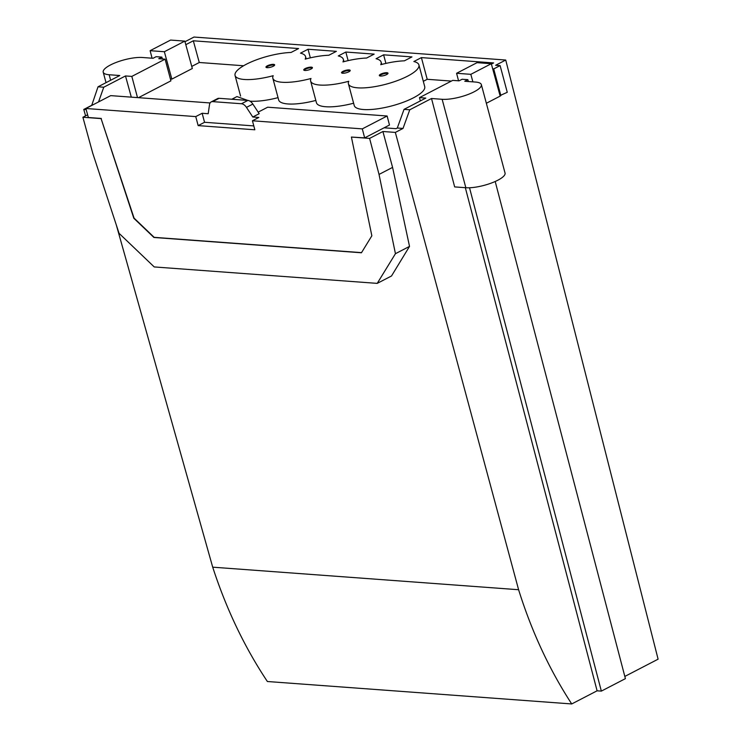 <?xml version="1.0" encoding="UTF-8"?>
<svg xmlns="http://www.w3.org/2000/svg" width="741" height="741" viewBox="0 0 741 741"><rect width="100%" height="100%" fill="white"/><g stroke="black" fill="none" stroke-linecap="round" stroke-linejoin="round"><path stroke-width="1.11" d="M371.852 235.805L361.441 252.774L153.915 237.472L133.806 218.252L101.082 118.597L82.899 117.254L92.773 153.313L119.051 233.313L154.23 266.936L377.225 283.377L395.444 253.691L379.031 174.422L369.602 138.4L351.41 137.057L371.852 235.805M101.082 118.597L134.065 218.123L154.174 237.342L361.525 252.635M397.296 128.017L404.04 109.362L409.764 109.788L403.021 128.434L397.296 128.017L396.018 128.675L384.107 127.804L364.655 137.882L351.41 137.057M235.221 99.498A14.385 8.596 -117.4 0 0 232.35 99.285M101.341 118.467L88.346 117.504L85.882 108.492L195.754 116.596L198.162 125.609L204.562 122.284L202.145 113.28L208.193 113.725L209.508 104.657A7.188 4.298 62.6 0 1 211.185 101.915A7.188 4.298 62.6 0 1 212.704 101.628L241.483 103.749A7.188 4.298 62.6 0 1 246.466 107.389L252.783 117.013L258.831 117.458L252.431 120.774L362.303 128.878L387.126 116.004L389.479 125.016L384.107 127.804M91.689 105.481L98.025 86.799L103.749 87.225L125.498 75.943L131.305 97.145M86.188 109.622L83.77 109.436L91.449 105.463M87.614 114.809L82.899 117.254M403.021 128.434L395.342 132.417L382.902 131.5L369.602 138.4M247.79 100.424L236.963 96.571L231.803 99.248M387.126 116.004L267.686 107.204L258.164 112.141M211.185 101.915L217.576 98.599A7.188 4.298 62.6 0 1 219.104 98.312L247.874 100.433A7.188 4.298 62.6 0 1 252.857 104.073L259.183 113.697L252.783 117.013M364.655 137.882L362.303 128.878M210.092 102.953L110.705 95.626L85.882 108.492M198.162 125.609L254.839 129.786L252.431 120.774M103.749 87.225L98.562 101.915M465.329 187.686L597.098 690.807L571.728 703.95L267.381 681.507C244.613 647.31 226.385 609.195 212.704 567.171L518.598 589.725L395.342 132.417M83.77 109.436L85.586 115.865M116.346 225.088L212.704 567.171M137.502 97.599L131.824 76.406L165.095 59.169L158.769 58.696L161.844 57.103L156.119 56.687L153.054 58.28L142.42 57.492A23.369 6.474 -15 0 0 116.772 62.207A23.369 6.474 -15 0 0 103.212 72.164A23.369 6.474 -15 0 0 109.159 74.739L119.783 75.526L98.025 86.799M377.225 283.377L391.517 275.976L409.523 246.392L392.582 167.401L382.902 131.5M392.582 167.401L379.031 174.422M409.764 109.788L431.512 98.507L454.659 186.908L465.839 187.723A23.369 6.474 -15 0 0 491.487 183.008A23.369 6.474 -15 0 0 505.047 173.051L481.354 84.622A23.369 6.474 -15 0 0 475.407 82.047L464.783 81.26L467.858 79.676L462.134 79.25L459.068 80.843L452.742 80.38L419.471 97.627L425.797 98.09L404.04 109.362M571.728 703.95C549.47 669.79 531.751 631.712 518.598 589.725M191.762 66.412L199.32 62.494L243.594 65.754M164.354 51.731L171.856 79.111L192.327 68.496L184.824 41.116L170.587 40.07L150.117 50.684L164.354 51.731L184.824 41.116M171.856 79.111L170.411 79M138.465 97.673L170.912 80.852L165.095 59.169M423.306 81.325L427.214 79.296L451.38 81.084M185.806 44.682L193.318 40.792L298.595 48.554L291.046 52.463A36.494 10.105 -15 0 0 253.089 61.142A36.494 10.105 -15 0 0 235.054 75.462A36.494 10.105 -15 0 0 273.216 75.693A36.494 10.105 -15 0 0 272.845 78.25A36.494 10.105 -15 0 0 310.998 78.481A36.494 10.105 -15 0 0 310.627 81.028A36.494 10.105 -15 0 0 348.779 81.269A36.494 10.105 -15 0 0 348.418 83.816L354.226 105.509A36.494 10.105 -15 0 0 392.091 105.824A36.494 10.105 -15 0 0 424.723 86.623L418.915 64.93A36.494 10.105 -15 0 0 413.858 61.522L421.397 57.603L427.214 79.296M310.627 81.028L316.444 102.721A36.494 10.105 -15 0 0 353.614 103.221M272.845 78.25L278.653 99.933A36.494 10.105 -15 0 0 315.823 100.433M249.967 101.156A36.494 10.105 -15 0 0 278.042 97.645M195.754 116.596L202.145 113.28M253.811 125.914L204.562 122.284M409.523 246.392L395.444 253.691M125.498 75.943L131.824 76.406M492.7 68.848L493.71 68.922L500.11 65.606L495.627 65.282L505.733 60.04L658.101 659.175L624.82 676.431M495.201 181.499L625.404 678.645L601.349 691.112L597.098 690.807M431.512 98.507L442.145 99.294A23.369 6.474 -15 0 0 467.793 94.579A23.369 6.474 -15 0 0 481.354 84.622M469.525 187.769L601.349 691.112M420.351 100.915L419.471 97.627M193.318 40.792L199.273 62.513M162.353 58.965L161.844 57.103M152.09 58.206L150.117 50.684M468.34 81.529L467.858 79.676M458.559 80.806L456.586 73.285L470.822 74.332L472.888 81.862M456.586 73.285L477.056 62.67L491.292 63.717L500.166 96.098L486.346 103.268M421.397 57.603L493.617 62.929L491.394 64.087M348.418 83.816A36.494 10.105 -15 0 0 386.274 84.131A36.494 10.105 -15 0 0 418.915 64.93M505.733 60.04L194.003 37.05L184.991 41.718M308.043 49.249L336.386 51.342L328.837 55.251A36.494 10.105 -15 0 0 305.19 59.123A36.494 10.105 -15 0 0 305.551 56.566A36.494 10.105 -15 0 0 300.494 53.157L308.043 49.249L310.34 57.835M345.825 52.037L374.168 54.121L366.619 58.039A36.494 10.105 -15 0 0 342.972 61.911A36.494 10.105 -15 0 0 343.342 59.354A36.494 10.105 -15 0 0 338.285 55.946L345.825 52.037L348.131 60.623M383.616 54.825L411.959 56.909L404.41 60.827A36.494 10.105 -15 0 0 380.754 64.689A36.494 10.105 -15 0 0 381.124 62.142A36.494 10.105 -15 0 0 376.067 58.734L383.616 54.825L385.913 63.411M380.707 74.156A4.492 1.241 -15 0 0 379.318 75.536A4.492 1.241 -15 0 0 383.986 75.573A4.492 1.241 -15 0 0 388.006 73.211A4.492 1.241 -15 0 0 385.264 72.785A4.492 1.241 -15 0 0 380.707 74.156M342.926 71.368A4.492 1.241 -15 0 0 341.536 72.748A4.492 1.241 -15 0 0 346.195 72.785A4.492 1.241 -15 0 0 350.215 70.423A4.492 1.241 -15 0 0 347.473 69.997A4.492 1.241 -15 0 0 342.926 71.368M305.144 68.58A4.492 1.241 -15 0 0 303.754 69.96A4.492 1.241 -15 0 0 308.413 70.006A4.492 1.241 -15 0 0 312.433 67.635A4.492 1.241 -15 0 0 309.692 67.209A4.492 1.241 -15 0 0 305.144 68.58M267.353 65.792A4.492 1.241 -15 0 0 265.963 67.181A4.492 1.241 -15 0 0 270.632 67.218A4.492 1.241 -15 0 0 274.652 64.847A4.492 1.241 -15 0 0 271.901 64.43A4.492 1.241 -15 0 0 267.353 65.792M470.822 74.332L491.292 63.717M500.018 95.561L507.261 92.31L500.11 65.606M500.87 95.626L493.71 68.922M387.923 73.591A4.492 1.241 -15 0 0 380.893 74.822A4.492 1.241 -15 0 0 379.587 75.823M350.141 70.803A4.492 1.241 -15 0 0 343.102 72.034A4.492 1.241 -15 0 0 341.796 73.035M312.35 68.015A4.492 1.241 -15 0 0 305.32 69.246A4.492 1.241 -15 0 0 304.014 70.247M274.568 65.227A4.492 1.241 -15 0 0 267.529 66.468A4.492 1.241 -15 0 0 266.223 67.468M212.704 101.628L219.104 98.312M241.483 103.749L247.874 100.433M246.466 107.389L252.857 104.073M110.631 80.26L109.159 74.739M465.839 187.723L442.145 99.294M240.575 96.061L235.054 75.462M106.028 82.649L103.212 72.164M306.172 58.854L305.551 56.566M343.954 61.642L343.342 59.354M381.745 64.43L381.124 62.142"/></g></svg>
